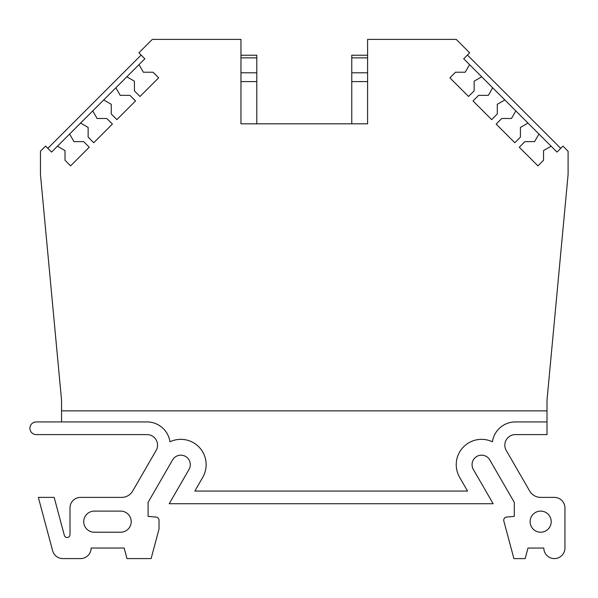 <?xml version="1.0" encoding="UTF-8"?>
<svg xmlns="http://www.w3.org/2000/svg" width="598" height="598" viewBox="0 0 598 598"><rect width="100%" height="100%" fill="white"/><g stroke="black" fill="none" stroke-linecap="round" stroke-linejoin="round"><path stroke-width="0.9" d="M504.824 445.151A10.555 10.555 0 0 1 515.379 434.596L546.991 434.596L546.991 421.934L515.379 421.934A23.217 23.217 0 0 0 492.408 441.787A25.325 25.325 0 0 0 459.63 477.339L467.546 491.055L194.821 491.055L202.744 477.339A25.325 25.325 0 0 0 169.967 441.787A23.217 23.217 0 0 0 146.996 421.934L36.231 421.934A6.331 6.331 0 0 0 29.9 428.265A6.331 6.331 0 0 0 36.231 434.596L146.996 434.596A10.555 10.555 0 0 1 156.138 450.429L132.681 491.055A12.663 12.663 0 0 1 121.708 497.387L80.551 497.387A10.555 10.555 0 0 0 70.003 507.941L70.003 534.612A2.878 2.878 0 0 1 64.345 535.36L54.171 497.387L38.339 497.387L52.646 550.773A10.555 10.555 0 0 0 62.842 558.592L80.551 558.592A10.555 10.555 0 0 0 91.105 548.045L124.16 548.045L126.985 558.592L151.107 558.592L159.023 529.051L159.023 520.238A3.169 3.169 0 0 0 156.138 517.091L148.095 516.38L148.095 502.35L172.583 459.922A9.501 9.501 0 0 1 185.559 456.446A9.501 9.501 0 0 1 189.035 469.423L169.234 503.718L493.141 503.718L473.339 469.423A9.501 9.501 0 0 1 479.103 455.497A9.501 9.501 0 0 1 489.784 459.922L514.28 502.35L514.28 516.38L506.626 517.053A3.177 3.177 0 0 0 503.837 521.045L513.906 558.607L525.171 558.607L527.997 548.06L543.829 548.06A10.555 10.555 0 0 0 554.391 558.592A10.555 10.555 0 0 0 564.931 548.045L564.931 507.941A10.555 10.555 0 0 0 554.383 497.387L540.659 497.387A12.663 12.663 0 0 1 529.693 491.055L506.237 450.429A10.555 10.555 0 0 1 504.824 445.151M551.214 521.658A10.555 10.555 0 0 1 540.659 532.213A10.555 10.555 0 0 1 530.112 521.658A10.555 10.555 0 0 1 540.659 511.111A10.555 10.555 0 0 1 551.214 521.658M120.654 511.111A10.555 10.555 0 0 1 131.209 521.658A10.555 10.555 0 0 1 120.654 532.213L94.275 532.213A10.555 10.555 0 0 1 83.72 521.658A10.555 10.555 0 0 1 94.275 511.111L120.654 511.111M546.991 421.934L546.991 400.301L568.1 174.467L568.1 151.249L562.95 146.099L556.977 152.064L551.117 146.204L543.545 150.576L543.545 160.279L537.946 165.87L519.296 147.22L524.887 141.621L534.59 141.621L538.962 134.049L527.982 123.076L520.41 127.441L520.41 137.144L514.818 142.743L496.161 124.085L501.759 118.486L511.454 118.486L515.827 110.922L504.847 99.941L497.282 104.314L497.282 114.009L491.683 119.607L473.025 100.95L478.624 95.359L488.327 95.359L492.692 87.786L481.719 76.806L474.147 81.178L474.147 90.881L468.548 96.472L449.898 77.822L455.489 72.223L465.192 72.223L469.565 64.651L463.704 58.791L469.669 52.826L456.237 39.393L367.591 39.393L367.591 123.816L240.957 123.816L240.957 39.393L152.311 39.393L138.886 52.826L144.851 58.791L138.99 64.651L143.363 72.223L153.058 72.223L158.657 77.822L139.999 96.472L134.408 90.881L134.408 81.178L126.836 76.806L115.855 87.786L120.228 95.359L129.93 95.359L135.522 100.95L116.872 119.607L111.273 114.009L111.273 104.314L103.701 99.941L92.727 110.922L97.093 118.486L106.795 118.486L112.394 124.085L93.737 142.743L88.138 137.144L88.138 127.441L80.573 123.076L69.592 134.049L73.965 141.621L83.66 141.621L89.259 147.22L70.601 165.87L65.01 160.279L65.01 150.576L57.438 146.204L51.578 152.064L45.605 146.099L40.455 151.249L40.455 174.467L61.557 400.301L61.557 421.934M138.99 64.651L126.836 76.806M115.855 87.786L103.701 99.941M92.727 110.922L80.573 123.076M69.592 134.049L57.438 146.204M551.117 146.204L538.962 134.049M527.982 123.076L515.827 110.922M504.847 99.941L492.692 87.786M481.719 76.806L469.565 64.651M351.766 123.816L351.766 57.857L367.591 57.857M367.591 55.218L351.766 55.218L351.766 57.857M240.957 57.857L256.789 57.857L256.789 81.605L240.957 81.605M256.789 57.857L256.789 55.218L240.957 55.218M256.789 81.605L256.789 123.816M61.557 410.856L546.991 410.856M467.434 55.061L560.707 148.334M367.591 81.605L351.766 81.605M367.591 72.792L351.766 72.792M240.957 72.792L256.789 72.792M47.847 148.334L141.121 55.061"/></g></svg>

